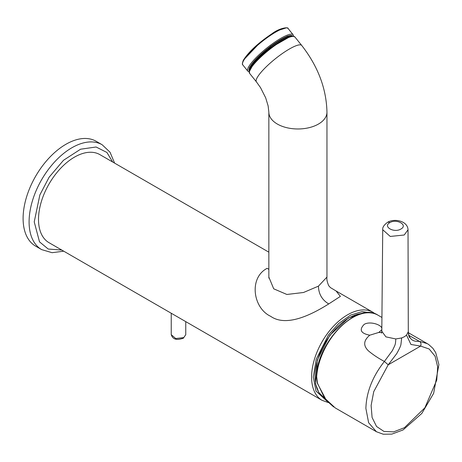 <?xml version="1.0" encoding="UTF-8"?>
<svg xmlns="http://www.w3.org/2000/svg" width="462" height="462" viewBox="0 0 462 462"><rect width="100%" height="100%" fill="white"/><g stroke="black" fill="none" stroke-linecap="round" stroke-linejoin="round"><path stroke-width="0.69" d="M268.849 252.171L99.89 154.626A50.849 29.36 120 0 0 74.463 157.144A50.849 29.36 120 0 0 41.245 201.952A50.849 29.36 120 0 0 49.041 242.7L322.135 400.363A50.849 29.36 -60 0 1 311.602 377.09A50.849 29.36 -60 0 1 347.557 314.813A50.849 29.36 -60 0 1 372.984 312.295L375.352 313.929M336.082 290.991L340.39 296.385L328.725 303.938C311.908 314.466 286.504 327.46 270.657 316.308C252.997 308.125 248.643 277.939 267.088 268.353L268.849 269.317M336.4 291.175L330.417 287.583L328.765 285.764C327.188 282.184 326.588 279.291 326.963 277.073L318.451 286.145L303.522 292.492L286.879 294.467L273.712 288.814L268.849 277.073L268.849 112.197A29.054 16.776 180 0 0 286.787 127.697A29.054 16.776 180 0 0 318.451 124.059A29.054 16.776 180 0 0 326.963 112.197L326.963 112.197C326.403 88.594 317.989 66.349 301.715 45.449L301.715 45.449A29.054 6.139 141.2 0 0 289.345 49.041A29.054 6.139 141.2 0 0 265.396 67.619A29.054 6.139 141.2 0 0 256.422 81.861L249.624 73.394A29.054 6.139 141.2 0 1 258.593 59.159A29.054 6.139 141.2 0 1 282.542 40.575A29.054 6.139 141.2 0 1 294.918 36.989L292.793 36.117C292.677 36.14 290.881 35.395 281.924 40.315C272.361 46.044 263.692 52.986 255.919 61.14C252.344 66.06 248.741 67.481 249.624 73.394M333.685 406.97L326.443 400.508L317.209 382.992A0.97 0.393 -16.7 0 0 317.452 383.16L316.672 376.703A0.97 0.514 -176.3 0 1 316.389 376.305L316.389 376.305C317.227 341.897 357.467 301.12 377.945 315.159A50.849 29.36 120 0 0 340.049 327.454A50.849 29.36 120 0 0 316.672 376.703M317.452 383.16L324.561 398.019L335.233 407.929L376.42 431.71L368.624 422.736L365.887 408.431C366.366 392.186 372.534 376.53 384.39 361.451C378.424 358.287 373.146 354.799 368.555 350.981C363.045 345.743 363.45 340.488 369.767 335.204C360.782 333.431 358.91 329.828 364.166 324.399C369.617 320.974 380.931 324.44 381.86 328.228M381.82 329.747L378.8 332.444L369.767 335.204M408.645 335.221L419.3 341.297C420.951 342.313 421.39 343.913 420.622 346.09L429.192 349.006L435.094 356.237L437.705 367.013L436.734 380.162L424.849 407.842L404.412 427.708L393.612 431.872L383.98 431.439L376.536 426.466L372.095 417.481L371.119 405.451L373.729 391.672L388.207 364.807L384.39 361.451L392.457 350.514C395.258 344.369 395.46 345.299 395.79 338.958L385.92 336.867L381.803 331.283L381.537 333.119M409.915 337.849C408.974 337.017 408.431 334.84 408.298 331.312L408.275 331.751C408.934 338.796 412.606 341.978 419.3 341.297L427.269 343.636L428.782 344.583L432.894 348.331L435.706 352.627L438.9 364.576L433.633 393.347L421.806 413.444L403.06 429.937L391.845 434.113L383.281 434.228L376.576 431.797M408.275 331.751L406.525 335.146L410.937 344.461L420.622 346.09L388.207 364.807L396.708 353.644C399.37 348.885 400.779 345.778 400.952 344.323L401.669 337.947L395.79 338.958M408.298 331.312L408.027 229.764L404.221 235.008L390.251 236.446L382.727 229.718L381.803 331.283M408.038 229.764C407.571 220.484 393.682 218.266 387.427 222.407A4.845 2.795 60 0 1 387.439 222.401A4.845 2.795 60 0 1 389.859 222.644C396.679 218.312 408.408 225.161 400.837 229.054C394.011 233.293 382.432 226.536 389.859 222.644M41.632 249.601A60.534 34.95 120 0 1 29.094 221.893A60.534 34.95 120 0 1 55.515 160.972A60.534 34.95 120 0 1 102.166 144.756L96.171 141.291A60.534 34.95 120 0 0 49.526 157.513A60.534 34.95 120 0 0 23.1 218.434A60.534 34.95 120 0 0 35.638 246.142L41.632 249.601L52.039 252.691L63.756 251.195M249.255 71.004L249.232 70.981A27.847 5.885 -38.8 0 1 249.832 67.157A27.847 5.885 -38.8 0 1 272.262 45.109A27.847 5.885 -38.8 0 1 292.637 36.088L292.66 36.111M249.284 70.871A27.847 5.885 -38.8 0 1 250.133 67.527A27.847 5.885 -38.8 0 1 271.575 46.2A27.847 5.885 -38.8 0 1 292.515 36.117M183.379 338.184L185.764 334.661L183.385 338.178C175.496 340.927 172.545 338.554 171.235 334.661L175.722 338.536L183.639 337.624M361.948 313.507A47.811 27.604 120 0 0 348.827 318.023A47.811 27.604 120 0 0 317.648 359.979A47.811 27.604 120 0 0 324.728 398.354M327.194 401.357L315.985 391.054L313.311 377.09L316.216 359.274L328.447 335.014L338.767 323.423L350.646 315.084L362.156 311.596L371.529 312.982M281.837 40.39L263.496 53.829L253.378 64.114L249.428 71.414M318.451 286.145C318.618 293.959 322.037 299.89 328.725 303.938M378.8 332.444L381.739 332.53M401.669 337.947L404.417 336.729L406.525 335.146M61.81 250.069L48.221 249.03L39.518 241.869L34.228 221.893L39.859 194.935L49.139 177.183L63.496 160.291L80.573 149.214L96.09 146.997L106.918 152.46L112.659 161.995M243.428 60.926A29.054 6.139 -38.8 0 1 266.834 37.919A29.054 6.139 -38.8 0 1 288.092 28.5C288.635 26.958 279.862 27.651 271.823 33.824C258.183 43.018 248.689 51.819 243.341 60.233C242.267 63.132 242.088 64.692 242.798 64.911A29.054 6.139 -38.8 0 1 243.428 60.926M286.203 27.887L276.934 30.838L260.868 41.794L243.538 60.02M249.37 71.674L249.468 67.394L270.692 46.142L287.352 36.128L293.283 36.371M249.145 71.957L247.84 71.183A29.054 6.139 -38.8 0 1 248.469 67.198A29.054 6.139 -38.8 0 1 271.875 44.19A29.054 6.139 -38.8 0 1 293.133 34.771L288.092 28.5M288.155 37.722L269.877 48.198L254.62 62.589M301.715 45.449L294.918 36.989M256.422 81.861L260.528 87.636L265.679 97.817L268.145 105.971L268.849 112.197M326.963 277.073L326.963 112.197M268.849 277.073L268.884 278.182M328.343 402.569L322.135 400.363M336.371 291.158L372.984 312.295M377.945 315.159L381.93 317.458M408.321 332.692L427.269 343.636M387.439 222.401C383.957 225.006 382.386 227.443 382.721 229.712L382.721 229.712M316.389 376.305L317.209 382.992M102.166 144.756L110.043 152.223L114.605 163.121M293.613 36.215L293.133 34.771M247.84 71.183L242.798 64.911M171.235 313.248L171.235 334.661M185.764 321.633L185.764 334.661M324.746 398.383L318.792 392.486L315.442 383.57L317.371 359.933L329.781 335.32L348.515 317.948L362.612 313.352"/></g></svg>
